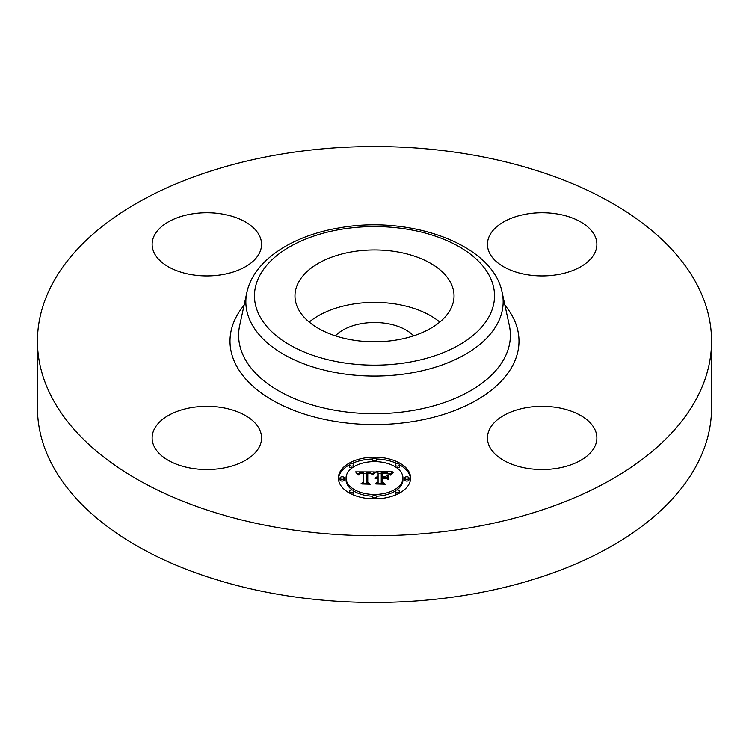<?xml version="1.0" encoding="UTF-8"?>
<svg xmlns="http://www.w3.org/2000/svg" width="749" height="749" viewBox="0 0 749 749"><rect width="100%" height="100%" fill="white"/><g stroke="black" fill="none" stroke-linecap="round" stroke-linejoin="round"><path stroke-width="1.12" d="M309.215 322.079A79.525 45.914 180 0 1 439.785 322.079M335.402 335.852A44.65 25.775 180 0 1 361.926 323.559A44.65 25.775 180 0 1 413.598 335.852M711.55 341.141L711.55 407.859A337.05 194.59 180 0 1 469.389 594.584A337.05 194.59 180 0 1 37.45 407.859L37.45 341.141A337.05 194.59 180 0 1 279.611 154.416A337.05 194.59 180 0 1 711.55 341.141A337.05 194.59 180 0 1 469.389 527.867A337.05 194.59 180 0 1 37.45 341.141M450.804 282.944A79.525 45.914 180 0 1 454.025 295.874A79.525 45.914 180 0 1 385.81 341.319A79.525 45.914 180 0 1 298.196 308.794A79.525 45.914 180 0 1 294.975 295.874A79.525 45.914 180 0 1 363.19 250.428A79.525 45.914 180 0 1 450.804 282.944M557.565 468.247A54.714 31.589 180 0 1 487.44 437.94A54.714 31.589 180 0 1 526.753 407.625A54.714 31.589 180 0 1 596.869 437.94A54.714 31.589 180 0 1 557.565 468.247M594.659 235.448A54.714 31.589 180 0 1 596.869 244.343A54.714 31.589 180 0 1 549.935 275.613A54.714 31.589 180 0 1 489.649 253.237A54.714 31.589 180 0 1 487.44 244.343A54.714 31.589 180 0 1 534.374 213.081A54.714 31.589 180 0 1 594.659 235.448M191.435 214.036A54.714 31.589 180 0 1 261.56 244.343A54.714 31.589 180 0 1 222.247 274.658A54.714 31.589 180 0 1 152.131 244.343A54.714 31.589 180 0 1 191.435 214.036M259.351 429.046A54.714 31.589 180 0 1 261.56 437.94A54.714 31.589 180 0 1 214.626 469.211A54.714 31.589 180 0 1 154.341 446.835A54.714 31.589 180 0 1 152.131 437.94A54.714 31.589 180 0 1 199.065 406.67A54.714 31.589 180 0 1 259.351 429.046M410.611 478.031A36.111 20.85 180 0 1 374.5 498.881A36.111 20.85 180 0 1 338.389 478.031A36.111 20.85 180 0 1 374.5 457.18A36.111 20.85 180 0 1 410.611 478.031M402.953 478.031A28.453 16.431 180 0 1 374.5 494.462A28.453 16.431 180 0 1 346.047 478.031A28.453 16.431 180 0 1 374.5 461.609A28.453 16.431 180 0 1 402.953 478.031L402.953 479.819A28.453 16.431 0 0 1 396.858 489.977M374.397 471.926L372.225 474.557L370.315 472.834L366.682 472.619L366.495 482.487L368.358 483.489L361.14 483.489L363.349 482.422L363.349 473.349L360.072 473.64L358.696 475.006L359.82 473.443L363.349 472.666L359.295 472.919L357.891 474.707L355.606 471.889L374.397 471.926M375.286 472.544L372.805 474.95L375.286 472.544M371.045 473.705L367.768 473.359L367.759 482.515L370.268 484.229L361.842 483.985L369.397 483.985L367.282 482.59L367.282 473.096L371.055 473.565M392.345 471.795L389.752 474.529L387.476 472.853L381.25 472.553L381.25 476.813L382.215 476.813L382.215 473.05L386.943 473.171L388.778 473.986L382.608 473.302L382.608 476.813L384.986 476.813L387.514 475.278L387.514 479.088L384.864 477.581L381.25 477.581L381.25 482.169L383.273 483.358L375.521 483.358L378.095 482.169L378.095 478.255L375.661 478.592L378.095 477.581L374.968 478.105L378.095 476.813L378.095 472.965L375.961 471.795L392.345 471.795M393.113 472.656L390.369 475.006L393.113 472.656M388.665 479.529L388.254 475.456L388.254 479.397M382.608 478.349L382.608 482.244L385.389 484.229L375.848 483.985L384.499 483.985L382.215 482.356L382.215 478.096L385.838 478.349L382.608 478.349M376.691 459.39A2.191 1.264 180 0 1 374.5 460.654A2.191 1.264 180 0 1 372.309 459.39A2.191 1.264 180 0 1 374.5 458.126A2.191 1.264 180 0 1 376.691 459.39L376.691 461.178A2.191 1.264 0 0 1 376.532 461.646M408.973 478.031A2.191 1.264 180 0 1 406.782 479.294A2.191 1.264 180 0 1 404.591 478.031A2.191 1.264 180 0 1 406.782 476.767A2.191 1.264 180 0 1 408.973 478.031L408.973 479.819A2.191 1.264 0 0 1 406.782 481.083A2.191 1.264 0 0 1 404.591 479.819L404.591 478.031M399.517 464.857A2.191 1.264 180 0 1 397.326 466.112A2.191 1.264 180 0 1 395.135 464.857A2.191 1.264 180 0 1 397.326 463.594A2.191 1.264 180 0 1 399.517 464.857L399.517 466.636A2.191 1.264 0 0 1 396.858 467.872M376.691 496.671A2.191 1.264 180 0 1 374.5 497.935A2.191 1.264 180 0 1 372.309 496.671A2.191 1.264 180 0 1 374.5 495.407A2.191 1.264 180 0 1 376.691 496.671L376.691 498.459A2.191 1.264 0 0 1 376.578 498.843M399.517 491.213A2.191 1.264 180 0 1 397.326 492.477A2.191 1.264 180 0 1 395.135 491.213A2.191 1.264 180 0 1 397.326 489.949A2.191 1.264 180 0 1 399.517 491.213L399.517 493.001A2.191 1.264 0 0 1 399.517 493.067M340.027 478.031A2.191 1.264 180 0 1 342.218 476.767A2.191 1.264 180 0 1 344.409 478.031A2.191 1.264 180 0 1 342.218 479.294A2.191 1.264 180 0 1 340.027 478.031L340.027 479.819A2.191 1.264 0 0 0 342.218 481.083A2.191 1.264 0 0 0 344.409 479.819L344.409 478.031M349.483 464.857A2.191 1.264 180 0 1 351.674 463.594A2.191 1.264 180 0 1 353.865 464.857A2.191 1.264 180 0 1 351.674 466.112A2.191 1.264 180 0 1 349.483 464.857L349.483 466.636A2.191 1.264 0 0 0 352.142 467.872M349.483 491.213A2.191 1.264 180 0 1 351.674 489.949A2.191 1.264 180 0 1 353.865 491.213A2.191 1.264 180 0 1 351.674 492.477A2.191 1.264 180 0 1 349.483 491.213L349.483 493.001A2.191 1.264 0 0 0 349.483 493.067M385.791 478.115L387.514 477.066L387.514 479.088M378.095 473.583L381.25 473.583M388.815 473.583L390.435 473.583M378.095 476.813L378.095 477.581M377.627 476.851L377.627 477.562M377.196 476.898L377.196 477.581M376.794 476.982L376.794 477.619M376.438 477.076L376.438 477.693M376.101 477.197L376.101 477.778M375.811 477.338L375.811 477.881M375.549 477.497L375.549 477.993M378.095 482.169L378.095 483.358M381.25 482.169L381.25 483.358M384.986 476.813L384.986 477.656M382.608 476.813L382.608 477.581M382.215 476.813L382.215 477.581M381.25 476.813L381.25 477.581M357.048 473.668L358.237 473.658M363.349 473.64L366.664 473.621M371.476 473.593L372.833 473.593M363.349 472.666L363.349 473.349M359.361 473.724L359.361 474.239M359.239 473.836L359.239 474.492M359.127 473.967L359.127 474.913M359.024 474.108L359.024 475.006M358.93 474.257L358.93 475.006M358.855 474.426L358.855 475.006M363.349 482.422L363.349 483.489M366.495 482.487L366.495 483.489M374.893 472.404L374.893 472.9M374.669 472.582L374.669 473.125M374.453 472.788L374.453 473.368M374.228 473.012L374.228 473.63M374.004 473.265L374.004 473.911M373.779 473.537L373.779 474.211M373.545 473.836L373.545 474.538M373.32 474.154L373.32 474.875M373.086 474.501L373.086 475.006M392.036 473.031L392.036 473.499M391.699 473.312L391.699 473.817M391.39 473.593L391.39 474.136M391.118 473.874L391.118 474.463M390.884 474.154L390.884 474.81M390.678 474.445L390.678 475.128M367.282 482.59L367.282 474.885L367.768 474.875M382.215 482.356L382.608 479.884M410.583 478.929A36.111 20.85 0 0 0 399.517 464.783M397.176 463.594A36.111 20.85 0 0 0 376.578 459.006M372.422 459.006A36.111 20.85 0 0 0 351.824 463.594M349.483 464.783A36.111 20.85 0 0 0 338.417 478.929M346.047 478.031L346.047 479.819A28.453 16.431 0 0 0 352.142 489.977M353.856 491.119A28.453 16.431 0 0 0 372.468 496.203M376.532 496.203A28.453 16.431 0 0 0 395.144 491.119M372.309 459.39L372.309 461.178A2.191 1.264 0 0 0 372.468 461.646M395.135 464.857L395.135 466.636A2.191 1.264 0 0 0 395.144 466.73M372.309 496.671L372.309 498.459A2.191 1.264 0 0 0 372.422 498.843M395.135 491.213L395.135 493.001A2.191 1.264 0 0 0 397.176 494.256M353.856 466.73A2.191 1.264 0 0 0 353.865 466.636L353.865 464.857M351.824 494.256A2.191 1.264 0 0 0 353.865 493.001L353.865 491.213M502.148 292.513L509.32 325.45A135.878 78.448 180 0 1 412.755 410.508A135.878 78.448 180 0 1 239.68 325.45L246.852 292.513C253.583 260.615 291.773 235.72 339.241 227.893C410.546 214.851 493.067 244.474 502.148 292.513A128.65 74.282 180 0 1 410.724 373.049A128.65 74.282 180 0 1 246.852 292.513M504.91 305.218A144.501 83.429 180 0 1 415.18 421.191A144.501 83.429 180 0 1 264.491 395.238A144.501 83.429 180 0 1 244.09 305.218M408.289 362.366A120.037 69.301 180 0 1 259.323 315.385A120.037 69.301 180 0 1 340.711 229.372A120.037 69.301 180 0 1 489.677 276.362A120.037 69.301 180 0 1 408.289 362.366"/></g></svg>
